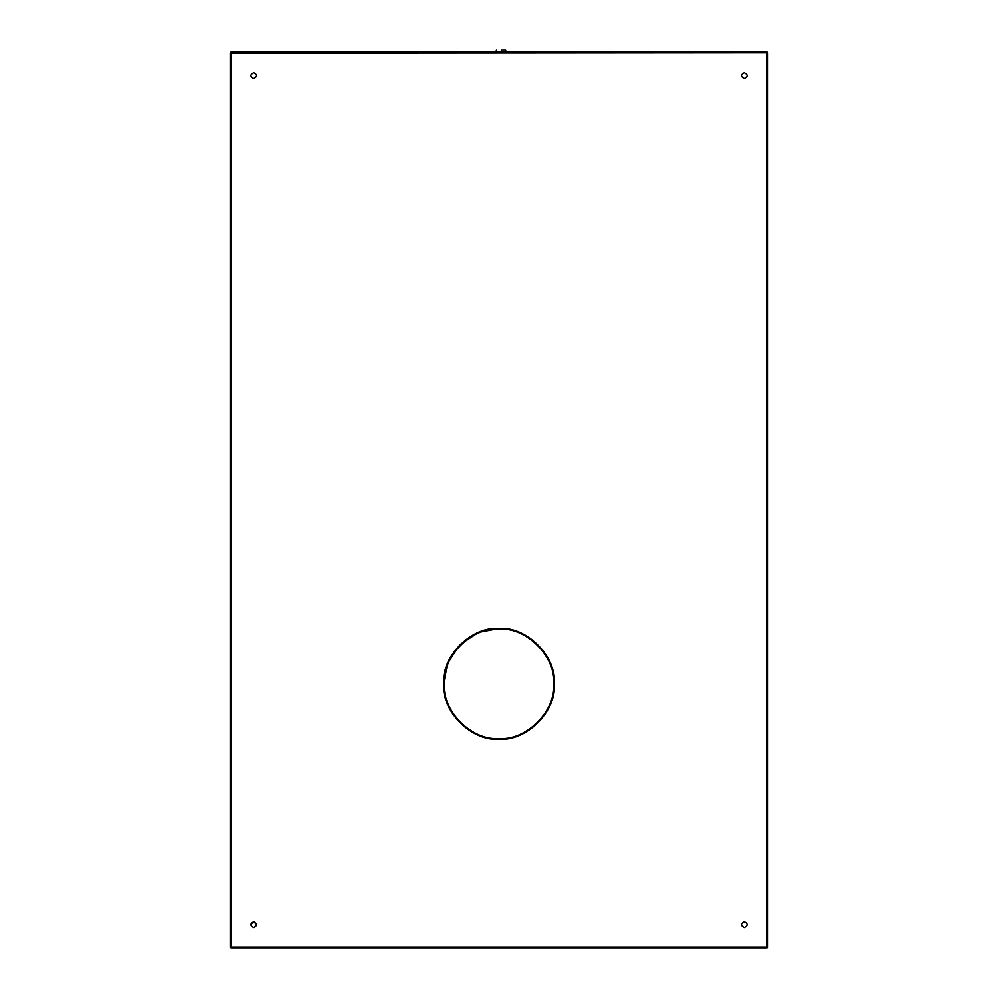 <?xml version="1.0" encoding="UTF-8"?>
<svg xmlns="http://www.w3.org/2000/svg" width="998" height="998" viewBox="0 0 998 998"><rect width="100%" height="100%" fill="white"/><g stroke="black" fill="none" stroke-linecap="round" stroke-linejoin="round"><path stroke-width="1.5" d="M744.271 78.568C740.516 76.634 740.516 74.688 744.271 72.742C740.516 74.688 740.516 76.634 744.271 78.568C748.026 76.634 748.026 74.688 744.271 72.742C748.026 74.688 748.026 76.634 744.271 78.568C748.026 76.634 748.026 74.688 744.271 72.742C740.516 74.688 740.516 76.634 744.271 78.568C748.026 76.634 748.026 74.688 744.271 72.742C740.516 74.688 740.516 76.634 744.271 78.568M253.729 78.568C249.974 76.634 249.974 74.688 253.729 72.742C249.974 74.688 249.974 76.634 253.729 78.568C257.484 76.634 257.484 74.688 253.729 72.742C257.484 74.688 257.484 76.634 253.729 78.568C257.484 76.634 257.484 74.688 253.729 72.742C249.974 74.688 249.974 76.634 253.729 78.568C257.484 76.634 257.484 74.688 253.729 72.742C249.974 74.688 249.974 76.634 253.729 78.568M253.729 927.491C249.974 925.558 249.974 923.612 253.729 921.665C249.974 923.612 249.974 925.558 253.729 927.491C257.484 925.558 257.484 923.612 253.729 921.665C257.484 923.612 257.484 925.558 253.729 927.491M744.271 927.491C740.516 925.558 740.516 923.612 744.271 921.665C740.516 923.612 740.516 925.558 744.271 927.491C748.026 925.558 748.026 923.612 744.271 921.665C748.026 923.612 748.026 925.558 744.271 927.491C748.026 925.558 748.026 923.612 744.271 921.665C740.516 923.612 740.516 925.558 744.271 927.491C748.026 925.558 748.026 923.612 744.271 921.665C740.516 923.612 740.516 925.558 744.271 927.491M443.673 683.792L447.553 663.42L459.878 644.671L478.641 632.345L499 628.466L478.641 632.345L459.878 644.671L447.553 663.42L443.673 683.792C441.203 711.15 471.592 741.564 498.95 739.119L499 739.119C526.37 741.589 556.797 711.162 554.327 683.792C556.797 656.422 526.37 625.995 499 628.466C471.63 625.995 441.203 656.422 443.673 683.792C441.203 711.15 471.592 741.564 498.95 739.119L499 739.119C526.37 741.589 556.797 711.162 554.327 683.792M767.038 52.145L767.038 948.1L766.664 946.977L231.336 946.977L230.962 948.1L231.336 53.256L230.214 52.894L231.336 53.256L230.962 52.145L767.038 52.145L766.664 53.256L767.786 52.894L231.336 53.256L230.962 52.145M230.214 947.351L231.336 946.977L230.214 947.351L230.214 52.894M230.962 948.1L767.038 948.1M767.786 947.351L767.786 52.894M499 739.119L499 738.445C526.046 740.89 556.098 710.838 553.653 683.792C556.098 656.746 526.046 626.694 499 629.139C471.954 626.694 441.902 656.746 444.347 683.792C441.902 710.813 471.929 740.865 498.95 738.445L498.95 739.119M553.653 683.792C556.098 656.746 526.046 626.694 499 629.139C471.954 626.694 441.902 656.746 444.347 683.792M253.729 921.665L250.822 924.585L253.729 921.665L256.648 924.585L253.729 921.665M505.724 52.145L505.724 49.9L501.333 49.9C495.37 49.9 495.37 49.9 501.333 49.9L501.333 52.145M496.318 49.9L496.318 52.145"/></g></svg>
